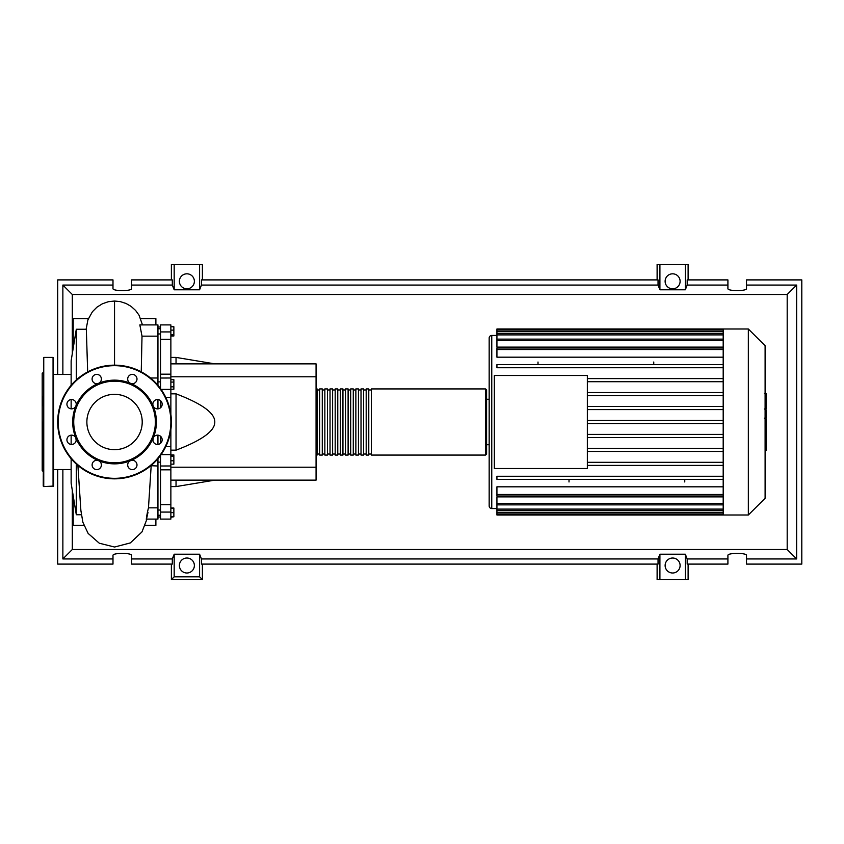 <?xml version="1.0" encoding="UTF-8"?>
<svg xmlns="http://www.w3.org/2000/svg" width="844" height="844" viewBox="0 0 844 844"><rect width="100%" height="100%" fill="white"/><g stroke="black" fill="none" stroke-linecap="round" stroke-linejoin="round"><path stroke-width="1.27" d="M157.944 326.997L160.529 326.997M157.944 517.003L160.529 517.003M157.944 462.122L160.529 462.122M159.358 456.963L160.529 456.963M170.868 363.869L316.067 363.869L316.067 376.783L170.868 376.783M316.067 376.783L316.067 480.13L170.868 480.13M316.067 467.217L170.868 467.217M170.868 450.158L176.037 450.158C202.075 440.273 214.988 430.883 214.787 422C214.988 413.117 202.075 403.727 176.037 393.842L170.868 393.842M176.037 480.13L176.037 486.587L170.868 486.587M176.037 393.842L176.037 450.158M170.868 357.413L176.037 357.413L176.037 363.869M170.868 326.755L173.864 326.755L173.864 335.975L170.868 335.975M170.868 334.741L173.864 334.741M170.868 330.131L173.864 330.131M170.868 382.068L173.864 382.068L173.864 379.684L170.868 379.684M170.868 389.232L173.864 389.232L173.864 382.068M170.868 386.847L173.864 386.847M170.868 460.782L173.864 460.782L173.864 454.927L170.868 454.927M170.868 456.171L173.864 456.171M170.868 464.158L173.864 464.158L173.864 460.782M170.868 516.771L173.864 516.771L173.864 508.025L170.868 508.025M170.868 512.635L173.864 512.635M170.868 508.499L173.864 508.499M170.868 517.245L173.864 516.771M170.868 374.177L160.529 374.177L160.529 378.028L170.868 377.996L170.868 324.908L160.529 324.908L160.529 339.309L170.868 339.309M160.529 374.177L160.529 339.309M170.868 504.691L160.529 504.691L160.529 519.092L170.868 519.092L170.868 429.649M170.868 414.351L170.868 378.028M160.529 443.332L160.529 436.264M160.529 407.736L160.529 400.668M160.529 504.691L160.529 469.823L170.868 469.823M160.529 455.401L160.529 469.823M160.529 388.599L160.529 377.996M170.868 465.972L160.529 466.004M316.067 454.04L317.101 455.074L317.101 388.926L316.067 389.96M485.553 388.926L371.36 388.926L371.36 455.074L485.553 455.074L486.587 454.04L486.587 389.96L485.553 388.926L485.553 455.074M368.775 422L368.775 388.926L366.19 388.926L366.19 455.074L368.775 455.074L368.775 422M363.606 422L363.606 388.926L361.021 388.926L361.021 455.074L363.606 455.074L363.606 422M358.447 422L358.447 388.926L355.862 388.926L355.862 455.074L358.447 455.074L358.447 422M353.277 422L353.277 388.926L350.693 388.926L350.693 455.074L353.277 455.074L353.277 422M348.108 422L348.108 388.926L345.523 388.926L345.523 455.074L348.108 455.074L348.108 422M342.938 422L342.938 388.926L340.354 388.926L340.354 455.074L342.938 455.074L342.938 422M337.769 422L337.769 388.926L335.184 388.926L335.184 455.074L337.769 455.074L337.769 422M332.61 422L332.61 388.926L330.025 388.926L330.025 455.074L332.61 455.074L332.61 422M327.44 422L327.44 388.926L324.856 388.926L324.856 455.074L327.44 455.074L327.44 422M322.271 422L322.271 388.926L319.686 388.926L319.686 455.074L322.271 455.074L322.271 422M765.107 345.755L765.107 498.245L748.343 515.009L748.343 328.991L765.107 345.755M748.343 328.991L723.192 328.991L723.192 515.009L496.926 515.009L496.926 496.884L723.192 496.884M491.757 508.552L491.757 335.448A2.585 2.585 0 0 0 489.172 338.033L489.172 505.967A2.585 2.585 0 0 0 491.757 508.552L496.926 508.552M489.172 399.265L486.587 399.265L486.587 444.735L489.172 444.735M723.192 357.181L496.926 357.181L496.926 347.992L723.192 347.992M723.192 347.116L496.926 347.116L496.926 330.057L723.192 330.057M494.341 468.504L494.341 375.496L587.35 375.496L587.35 468.504L494.341 468.504M723.192 392.544L587.35 392.544M723.192 395.646L587.35 395.646M723.192 406.502L587.35 406.502M723.192 409.593L587.35 409.593M723.192 420.449L587.35 420.449M723.192 423.551L587.35 423.551M723.192 434.407L587.35 434.407M723.192 437.498L587.35 437.498M723.192 448.354L587.35 448.354M723.192 451.456L587.35 451.456M723.192 462.301L587.35 462.301M723.192 494.468L496.926 494.468L496.926 486.819L723.192 486.819M723.192 465.403L587.35 465.403M653.752 362.023L653.752 364.64M538.008 362.023L538.008 364.64M684.758 481.977L684.758 479.36M569.014 481.977L569.014 479.36M723.192 328.991L496.926 328.991L496.926 330.057M496.926 494.468L496.926 496.008L723.192 496.008M723.192 479.36L496.926 479.36L496.926 476.259L723.192 476.259M723.192 364.64L496.926 364.64L496.926 367.741L723.192 367.741M723.192 378.597L587.35 378.597M723.192 381.699L587.35 381.699M766.141 393.863L766.141 407.968M766.141 394.528L765.107 394.528M765.107 410.047L766.141 410.047L766.141 418.17L764.4 418.17M766.141 414.404L765.107 414.404M765.107 424.342L766.141 424.342L766.141 419.067L765.107 419.067M766.141 424.342L766.141 450.527L765.107 450.527M766.141 446.043L765.107 446.043M766.141 445.326L765.107 445.326M766.141 439.682L765.107 439.682M766.141 436.285L765.107 436.285M766.141 434.797L765.107 434.797M766.141 430.44L765.107 430.44M71.139 469.538L53.573 469.538M71.139 374.462L53.573 374.462M76.308 464.052L76.308 514.756L71.139 483.232L71.139 458.703M76.308 379.948L76.308 329.244L71.139 360.768L71.139 385.297M71.139 399.571L71.139 408.834M71.139 435.166L71.139 444.429M76.308 514.756L81.404 514.756M76.308 329.244L86.331 329.244L87.67 371.909M157.944 444.429L157.944 435.166M157.944 408.834L157.944 399.571M146.202 519.092L157.944 519.092L157.944 466.004L150.886 465.709M157.944 466.004L157.944 458.703M157.944 507.845L148.47 507.845L151.055 467.681M147.985 512.319C145.442 524.947 146.265 516.612 148.47 507.845M141.243 371.824L142.014 336.155L157.944 336.155L157.944 324.908L139.84 324.908L142.014 336.155M157.944 385.297L157.944 336.155M140.716 318.652L155.887 318.652L155.887 324.908M73.206 348.161L73.206 318.652L88.367 318.652M83.872 525.348L73.206 525.348L73.206 495.839M155.887 519.092L155.887 525.348L145.21 525.348M53.573 376.519L53.573 486.07L43.751 486.587L43.234 476.776M53.056 486.587L53.056 357.413L43.751 357.413L43.751 486.587M43.751 357.413L43.234 486.07M43.234 372.394L42.2 373.428L42.2 470.572L43.234 471.606M43.234 396.585L43.234 405.89M43.234 422L43.234 467.481M53.573 447.415L53.573 439.471M53.573 472.123L53.573 467.481M142.214 422A27.673 27.673 0 0 1 114.541 449.673A27.673 27.673 0 0 1 86.869 422A27.673 27.673 0 0 1 114.541 394.327A27.673 27.673 0 0 1 142.214 422M57.698 422A56.843 56.843 0 0 1 114.541 365.157A56.843 56.843 0 0 1 171.385 422A56.843 56.843 0 0 1 114.541 478.843A56.843 56.843 0 0 1 57.698 422A56.843 56.843 0 0 1 114.541 365.157L114.541 301.023L108.243 301.741L102.398 303.777L96.954 307.174L92.418 311.721L87.903 319.876L86.13 329.244M153.207 405.985A41.852 41.852 0 0 1 153.207 438.015A4.653 4.653 0 0 1 160.793 436.506A4.653 4.653 0 0 1 160.793 443.089A4.653 4.653 0 0 1 153.207 438.015A41.852 41.852 0 0 1 130.556 460.666A4.653 4.653 0 0 1 136.992 464.97A4.653 4.653 0 0 1 132.339 469.612A4.653 4.653 0 0 1 130.556 460.666A41.852 41.852 0 0 1 98.526 460.666A4.653 4.653 0 0 1 100.035 468.251A4.653 4.653 0 0 1 93.462 468.251A4.653 4.653 0 0 1 98.526 460.666A41.852 41.852 0 0 1 75.876 438.015A4.653 4.653 0 0 1 71.582 444.45A4.653 4.653 0 0 1 66.929 439.798A4.653 4.653 0 0 1 75.876 438.015A41.852 41.852 0 0 1 130.556 383.334A41.852 41.852 0 0 1 153.207 405.985A4.653 4.653 0 0 1 157.512 399.55A4.653 4.653 0 0 1 162.164 404.202A4.653 4.653 0 0 1 153.207 405.985M73.723 422A40.818 40.818 0 0 1 114.541 381.182A40.818 40.818 0 0 1 155.37 422A40.818 40.818 0 0 1 114.541 462.818A40.818 40.818 0 0 1 73.723 422M68.29 407.494A4.653 4.653 0 0 1 68.29 400.911A4.653 4.653 0 0 1 75.876 405.985A4.653 4.653 0 0 1 68.29 407.494M92.091 379.03A4.653 4.653 0 0 1 96.743 374.388A4.653 4.653 0 0 1 98.526 383.334A4.653 4.653 0 0 1 92.091 379.03M129.048 375.749A4.653 4.653 0 0 1 135.631 375.749A4.653 4.653 0 0 1 130.556 383.334A4.653 4.653 0 0 1 129.048 375.749M194.373 565.512A7.49 7.49 0 0 1 186.883 573.002A7.49 7.49 0 0 1 179.392 565.512A7.49 7.49 0 0 1 186.883 558.021A7.49 7.49 0 0 1 194.373 565.512M680.106 565.512A7.49 7.49 0 0 1 672.615 573.002A7.49 7.49 0 0 1 665.125 565.512A7.49 7.49 0 0 1 672.615 558.021A7.49 7.49 0 0 1 680.106 565.512M194.373 281.305A7.49 7.49 0 0 1 186.883 288.806A7.49 7.49 0 0 1 179.392 281.305A7.49 7.49 0 0 1 186.883 273.815A7.49 7.49 0 0 1 194.373 281.305M680.106 281.305A7.49 7.49 0 0 1 672.615 288.806A7.49 7.49 0 0 1 665.125 281.305A7.49 7.49 0 0 1 672.615 273.815A7.49 7.49 0 0 1 680.106 281.305M57.698 469.538L57.698 564.098L112.99 564.098L112.99 555.394C112.547 552.746 132.044 552.746 131.59 555.394L131.59 564.098L172.313 564.098L172.313 558.939L174.18 554.213L199.595 554.213L201.452 558.939L201.452 564.098L658.046 564.098L658.046 558.939L659.913 554.213L685.328 554.213L687.185 558.939L687.185 564.098L727.908 564.098L727.908 555.394C727.454 552.746 746.961 552.746 746.507 555.394L746.507 564.098L801.8 564.098L801.8 279.902L746.507 279.902L746.507 288.606C746.961 291.254 727.454 291.254 727.908 288.606L727.908 279.902L687.185 279.902L687.185 285.061L727.908 285.061M746.507 285.061L796.63 285.061L796.63 558.939L746.507 558.939M796.63 558.939L787.188 549.497L72.31 549.497L72.31 490.385M112.99 558.939L62.867 558.939L72.31 549.497M172.313 558.939L131.59 558.939M658.046 558.939L201.452 558.939M727.908 558.939L687.185 558.939M171.385 279.902L171.385 264.394L174.18 264.394L174.18 289.787L172.313 285.061L172.313 279.902L131.59 279.902L131.59 288.606C132.044 291.254 112.547 291.254 112.99 288.606L112.99 279.902L57.698 279.902L57.698 374.462M688.113 279.902L688.113 264.394L685.328 264.394L685.328 289.787L659.913 289.787L658.046 285.061L658.046 279.902L201.452 279.902L201.452 285.061L199.595 289.787L199.595 264.394L202.391 264.394L202.391 279.902M657.117 279.902L657.117 264.394L659.913 264.394L659.913 289.787M688.113 564.098L688.113 579.606L657.117 579.606L657.117 564.098M202.391 564.098L202.391 579.606L171.385 579.606L171.385 564.098M131.59 285.061L172.313 285.061M62.867 558.939L62.867 469.538M62.867 374.462L62.867 285.061L112.99 285.061M685.328 264.394L659.913 264.394M687.185 285.061L685.328 289.787M199.595 289.787L174.18 289.787M199.595 264.394L174.18 264.394M659.913 554.213L659.913 579.606M685.328 554.213L685.328 579.606M201.452 285.061L658.046 285.061M202.391 579.606L199.595 576.811L174.18 576.811L171.385 579.606M174.18 554.213L174.18 576.811M199.595 554.213L199.595 576.811M796.63 285.061L787.188 294.503L787.188 549.497M72.31 353.615L72.31 294.503L787.188 294.503M62.867 285.061L72.31 294.503M170.868 331.924L160.529 331.924M161.109 454.599L170.868 454.599M170.868 446.655L165.762 446.655M165.762 397.345L170.868 397.345M170.868 389.401L161.109 389.401M160.529 512.076L170.868 512.076M723.192 331.608L496.926 331.608M723.192 349.532L496.926 349.532M723.192 334.899L496.926 334.899M723.192 340.681L496.926 340.681M723.192 512.392L496.926 512.392M723.192 509.101L496.926 509.101M723.192 503.319L496.926 503.319M766.141 408.623L765.107 408.623M766.141 405.331L765.107 405.331M766.141 399.528L765.107 399.528M766.141 418.065L765.107 418.065M766.141 421.705L765.107 421.705M766.141 424.669L765.107 424.669M114.541 365.157A56.843 56.843 0 0 1 171.385 422M114.541 478.326A56.326 56.326 0 0 1 58.215 422A56.326 56.326 0 0 1 114.541 365.674A56.326 56.326 0 0 1 170.868 422A56.326 56.326 0 0 1 114.541 478.326M160.529 510.05L157.944 510.05M160.529 387.037L159.358 387.037M160.529 333.95L157.944 333.95M214.787 480.13L176.037 486.587M214.787 363.869L176.037 357.413M160.529 328.78L157.944 328.78M160.529 381.878L157.944 381.878M160.529 515.22L157.944 515.22M319.686 454.04L317.101 454.04M324.856 454.04L322.271 454.04M330.025 454.04L327.44 454.04M335.184 454.04L332.61 454.04M340.354 454.04L337.769 454.04M345.523 454.04L342.938 454.04M350.693 454.04L348.108 454.04M355.862 454.04L353.277 454.04M361.021 454.04L358.447 454.04M366.19 454.04L363.606 454.04M371.36 454.04L368.775 454.04M371.36 389.96L368.775 389.96M366.19 389.96L363.606 389.96M361.021 389.96L358.447 389.96M355.862 389.96L353.277 389.96M350.693 389.96L348.108 389.96M345.523 389.96L342.938 389.96M340.354 389.96L337.769 389.96M335.184 389.96L332.61 389.96M330.025 389.96L327.44 389.96M324.856 389.96L322.271 389.96M319.686 389.96L317.101 389.96M491.757 335.448L496.926 335.448M496.926 333.348L723.192 333.348M496.926 339.13L723.192 339.13M723.192 513.943L496.926 513.943M723.192 510.652L496.926 510.652M723.192 504.87L496.926 504.87M723.192 515.009L748.343 515.009M764.4 393.473L766.141 393.473M764.4 409.013L766.141 409.013M150.527 377.996L157.944 377.996M142.478 324.908L139.049 315.223L135.631 310.486L131.158 306.425L126.115 303.502L120.375 301.635L114.541 301.023M146.951 519.092L141.961 531.931L130.324 542.924L114.541 547.028L99.275 543.209L88.124 533.408L82.881 522.267L80.876 510.451L77.891 465.445M76.139 440.695L75.907 438.099M153.186 438.099L152.943 440.695M151.034 468.146L151.16 466.004"/></g></svg>
